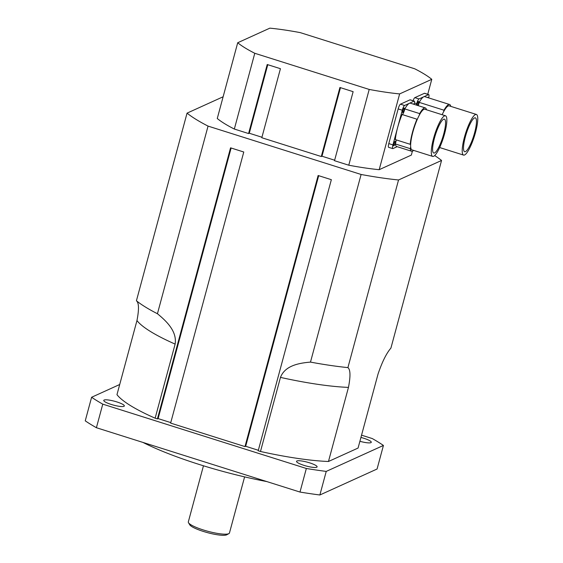 <?xml version="1.0" encoding="UTF-8"?>
<svg xmlns="http://www.w3.org/2000/svg" width="563" height="563" viewBox="0 0 563 563"><rect width="100%" height="100%" fill="white"/><g stroke="black" fill="none" stroke-linecap="round" stroke-linejoin="round"><path stroke-width="0.84" d="M334.64 160.209L321.987 156.211L321.29 156.528L261.809 137.731L280.43 68.693L267.214 64.52L248.586 133.551L249.282 133.234L267.777 64.696M249.282 133.234L261.943 137.238M321.29 156.528L339.918 87.49L353.135 91.67L334.506 160.701L348.764 165.205L369.208 89.44L254.779 53.281A106.527 19.958 -164.9 0 1 237.706 42.746L217.262 118.511A106.527 19.958 -164.9 0 0 234.335 129.047L254.779 53.281M321.987 156.211L340.481 87.673M248.586 133.551L234.335 129.047M412.383 151.208L411.335 155.092L379.188 169.688L399.631 93.915L431.779 79.32A106.527 19.958 -164.9 0 0 414.706 68.785L300.276 32.626A106.527 19.958 -164.9 0 0 269.853 28.15L237.706 42.746M142.988 442.441A115.401 21.626 15.1 0 0 199.393 464.517A115.401 21.626 15.1 0 0 266.834 481.576M309.608 462.842A10.655 1.999 -164.9 0 1 317.11 466.882A10.655 1.999 -164.9 0 1 306.3 466.037A10.655 1.999 -164.9 0 1 296.539 461.329A10.655 1.999 -164.9 0 1 309.608 462.842M360.932 437.437A10.655 1.999 -164.9 0 1 363.775 438.253A10.655 1.999 -164.9 0 1 371.277 442.293A10.655 1.999 -164.9 0 1 359.891 441.286M116.83 401.919A10.655 1.999 -164.9 0 1 124.332 405.958A10.655 1.999 -164.9 0 1 113.522 405.114A10.655 1.999 -164.9 0 1 103.761 400.413A10.655 1.999 -164.9 0 1 116.83 401.919M188.506 522.717L189.752 524.793A19.529 3.659 15.1 0 0 203.334 531.43A19.529 3.659 15.1 0 0 226.769 534.78L228.895 533.611A21.303 3.99 -164.9 0 1 203.327 529.959A21.303 3.99 -164.9 0 1 188.506 522.717A21.303 3.99 -164.9 0 1 188.331 521.88L203.461 465.784M244.602 476.889L229.465 532.978A21.303 3.99 -164.9 0 1 228.895 533.611M319.875 494.983A166.887 31.275 -164.9 0 1 299.988 492.055L306.342 468.479A166.887 31.275 15.1 0 0 326.23 471.407L319.875 494.983L377.076 469.014L383.431 445.446A166.887 31.275 15.1 0 0 372.27 438.556L361.545 435.171M102.769 404.15L96.407 427.718A166.887 31.275 -164.9 0 1 85.245 420.835L91.607 397.26A166.887 31.275 15.1 0 0 102.769 404.15L306.342 468.479M119.708 384.501L91.607 397.26M96.407 427.718L299.988 492.055M326.23 471.407L383.431 445.446M258.333 450.273L245.679 446.276L244.982 446.586L170.631 423.095L243.772 152.01L230.556 147.83L157.415 418.914L155.135 418.196A126.942 23.787 -164.9 0 1 116.97 394.656L136.964 320.558C139.138 309.361 138.955 302.767 136.422 300.776A140.257 26.278 15.1 0 0 157.436 313.739C166.599 321.241 177.176 331.403 175.128 344.099L155.135 418.196M170.765 422.595L158.104 418.598L157.415 418.914M260.479 451.484L280.473 377.393C285.054 365.493 299.023 363.093 310.48 362.1A140.257 26.278 15.1 0 0 347.913 367.611L398.541 179.977L441.547 160.462L390.919 348.089C386.45 353.268 382.164 361.889 378.062 373.959L358.068 448.057L328.468 461.491A126.942 23.787 -164.9 0 1 260.479 451.484L258.199 450.766L331.347 179.681L318.13 175.508L244.982 446.586M347.913 367.611C350.453 369.602 350.636 376.197 348.462 387.393L328.468 461.491M157.436 313.739L208.057 126.105L361.108 174.474A140.257 26.278 15.1 0 0 398.541 179.977M361.108 174.474L310.48 362.1M441.547 160.462A140.257 26.278 15.1 0 0 434.678 155.55M158.104 418.598L231.119 148.013M245.679 446.276L318.693 175.684M223.124 96.766L187.05 113.142L136.422 300.776M187.05 113.142A140.257 26.278 15.1 0 0 208.057 126.105M379.188 169.688A106.527 19.958 -164.9 0 1 348.764 165.205M431.779 79.32L427.746 94.274M399.631 93.915A106.527 19.958 -164.9 0 1 369.208 89.44M442.145 114.718A21.303 4.638 -72.5 0 1 443.545 111.896A21.303 4.638 -72.5 0 1 449.147 105.851L476.411 114.465A21.303 4.638 -72.5 0 1 470.978 145.338A21.303 4.638 -72.5 0 1 463.574 155.092A21.303 4.638 -72.5 0 1 464.419 137.309A21.303 4.638 -72.5 0 1 476.411 114.465M465.348 136.886A17.756 3.864 -72.5 0 1 475.341 117.85A17.756 3.864 -72.5 0 1 473.673 135.943A17.756 3.864 -72.5 0 1 464.644 151.707A17.756 3.864 -72.5 0 1 465.348 136.886M443.545 111.896A4.441 0.964 107.5 0 0 443.996 110.214A22.724 4.947 -72.5 0 1 449.577 104.5A22.724 4.947 -72.5 0 1 450.787 106.372M418.175 105.654A4.441 0.964 107.5 0 0 419.21 102.382L443.996 110.214M419.21 102.382A22.724 4.947 -72.5 0 1 423.763 96.78A22.724 4.947 -72.5 0 1 424.791 96.667L449.577 104.5M416.31 105.063L416.683 103.691A4.441 0.964 -72.5 0 1 418.978 98.954L428.542 94.612A4.441 0.964 -72.5 0 1 428.746 94.591A4.441 0.964 -72.5 0 1 428.668 97.892M416.979 105.274A2.4 0.521 -72.5 0 1 417.655 102.74A2.4 0.521 -72.5 0 1 418.569 101.467A2.4 0.521 -72.5 0 1 418.471 103.465A2.4 0.521 -72.5 0 1 417.676 105.499M427.43 97.498A2.4 0.521 -72.5 0 1 427.76 97.293A2.4 0.521 -72.5 0 1 427.908 97.652M428.746 94.591L424.615 93.282A4.441 0.964 107.5 0 0 424.411 93.303L414.847 97.645A4.441 0.964 107.5 0 0 413.08 100.721M432.658 156.408L412.003 149.878A21.303 4.638 -72.5 0 1 410.687 146.978A21.303 4.638 -72.5 0 1 410.673 144.093A21.303 4.638 -72.5 0 1 417.436 119.004A21.303 4.638 -72.5 0 1 419.238 115.295A21.303 4.638 -72.5 0 1 424.84 109.25L445.495 115.781A21.303 4.638 -72.5 0 1 440.062 146.654A21.303 4.638 -72.5 0 1 432.658 156.408A21.303 4.638 -72.5 0 1 433.503 138.625A21.303 4.638 -72.5 0 1 445.495 115.781M434.432 138.202A17.756 3.864 -72.5 0 1 444.425 119.166A17.756 3.864 -72.5 0 1 442.764 137.259A17.756 3.864 -72.5 0 1 433.728 153.023A17.756 3.864 -72.5 0 1 434.432 138.202M413.643 150.398A22.724 4.947 -72.5 0 1 411.574 151.236A22.724 4.947 -72.5 0 1 410.237 148.66A4.441 0.964 107.5 0 0 410.687 146.978M410.673 144.093A4.441 0.964 107.5 0 0 410.666 144.086A4.441 0.964 107.5 0 0 410.209 144.304A22.724 4.947 -72.5 0 1 416.979 119.208A4.441 0.964 107.5 0 0 416.986 119.215A4.441 0.964 107.5 0 0 417.436 119.004M419.238 115.295A4.441 0.964 107.5 0 0 419.688 113.613A22.724 4.947 -72.5 0 1 425.269 107.899A22.724 4.947 -72.5 0 1 426.487 109.771M411.574 151.236L396.704 146.535A22.724 4.947 -72.5 0 1 395.367 143.959L410.237 148.66M395.367 143.959A4.441 0.964 107.5 0 0 396.049 139.835M397.161 146.683L392.953 148.59A4.441 0.964 -72.5 0 1 392.756 148.611A4.441 0.964 -72.5 0 1 392.932 144.909L397.612 127.562A22.724 4.947 -72.5 0 0 395.339 139.61L410.209 144.304M402.13 114.521A4.441 0.964 107.5 0 0 404.818 108.912A22.724 4.947 -72.5 0 1 409.364 103.318L404.586 105.485A4.441 0.964 -72.5 0 0 402.292 110.221L397.612 127.562A22.724 4.947 -72.5 0 1 402.109 114.514L416.979 119.208M404.818 108.912L419.688 113.613M414.277 104.422A4.441 0.964 -72.5 0 0 414.354 101.122A4.441 0.964 -72.5 0 0 414.15 101.143L409.364 103.318A22.724 4.947 -72.5 0 1 410.399 103.198L425.269 107.899M395.085 143.34A2.4 0.521 -72.5 0 1 393.734 145.908A2.4 0.521 -72.5 0 1 393.959 143.466A2.4 0.521 -72.5 0 1 395.184 141.334A2.4 0.521 -72.5 0 1 395.085 143.34M404.079 109.996A2.4 0.521 -72.5 0 1 402.735 112.572A2.4 0.521 -72.5 0 1 402.953 110.123A2.4 0.521 -72.5 0 1 404.178 107.997A2.4 0.521 -72.5 0 1 404.079 109.996M413.038 104.028A2.4 0.521 -72.5 0 1 413.369 103.824A2.4 0.521 -72.5 0 1 413.516 104.183M414.354 101.122L410.223 99.813A4.441 0.964 107.5 0 0 410.019 99.841L400.455 104.176A4.441 0.964 107.5 0 0 398.161 108.912L388.801 143.6A4.441 0.964 107.5 0 0 388.625 147.309L392.756 148.611M175.128 344.099A126.942 23.787 -164.9 0 1 136.964 320.558M348.462 387.393A126.942 23.787 -164.9 0 1 280.473 377.393M428.542 94.612L424.411 93.303M418.978 98.954L414.847 97.645M416.683 103.691L414.558 103.015M414.15 101.143L410.019 99.841M404.586 105.485L400.455 104.176M402.292 110.221L398.161 108.912M392.932 144.909L388.801 143.6M439.661 147.541L463.574 155.092"/></g></svg>
